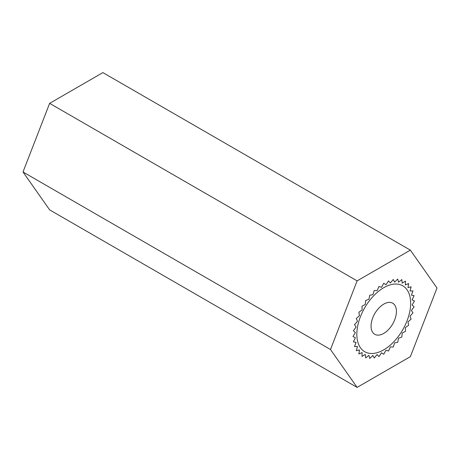 <?xml version="1.0" encoding="UTF-8"?>
<svg xmlns="http://www.w3.org/2000/svg" width="460" height="460" viewBox="0 0 460 460"><rect width="100%" height="100%" fill="white"/><g stroke="black" fill="none" stroke-linecap="round" stroke-linejoin="round"><path stroke-width="0.69" d="M383.743 349.83A38.048 21.965 120 0 0 408.601 316.302A38.048 21.965 120 0 0 402.764 285.809A38.048 21.965 120 0 0 364.717 307.78A38.048 21.965 120 0 0 364.717 351.716A38.048 21.965 120 0 0 383.743 349.83M49.628 103.356L23 171.988L49.628 209.869L357.115 387.395L410.372 356.644L437 288.012L410.372 250.131L102.885 72.605L49.628 103.356L357.115 280.876L330.487 349.508L23 171.988M330.487 349.508L357.115 387.395M410.372 250.131L357.115 280.876M383.743 304.117A17.94 10.356 120 0 0 372.025 319.924A17.94 10.356 120 0 0 374.773 334.299A17.94 10.356 120 0 0 392.713 323.938A17.94 10.356 120 0 0 392.713 303.226A17.94 10.356 120 0 0 383.743 304.117M383.743 283.256L381.512 287.305L378.931 286.471L377.102 290.657L374.239 290.478L372.859 294.705L369.782 295.188L368.88 299.339L365.671 300.472L365.269 304.451L361.997 306.21L362.112 309.919L358.869 312.254L359.49 315.6L356.345 318.458L357.466 321.367L354.499 324.674L356.086 327.066L353.372 330.74L355.384 332.557L352.992 336.513L355.384 337.709L353.372 341.849L356.086 342.395L354.499 346.616L357.466 346.501L356.345 350.698L359.49 349.928L358.869 353.993L362.112 352.578L361.997 356.419L365.269 354.401L365.671 357.92L368.88 355.35L369.782 358.455L372.859 355.39L374.239 358.018L377.102 354.534L378.931 356.609L381.512 352.791L383.743 354.269L385.974 350.215L388.55 351.055L390.385 346.863L393.242 347.041L394.628 342.821L397.704 342.338L398.601 338.186L401.816 337.053L402.212 333.074L405.484 331.315L405.369 327.606L408.618 325.272L407.997 321.919L411.136 319.062L410.021 316.158L412.988 312.852L411.401 310.46L414.109 306.78L412.097 304.968L414.489 301.012L412.097 299.816L414.109 295.676L411.401 295.124L412.988 290.904L410.021 291.019L411.136 286.827L407.997 287.598L408.618 283.532L405.369 284.941L405.484 281.106L402.212 283.124L401.816 279.605L398.601 282.175L397.704 279.065L394.628 282.135L393.242 279.507L390.385 282.992L388.55 280.916L385.974 284.728L383.743 283.256"/></g></svg>

